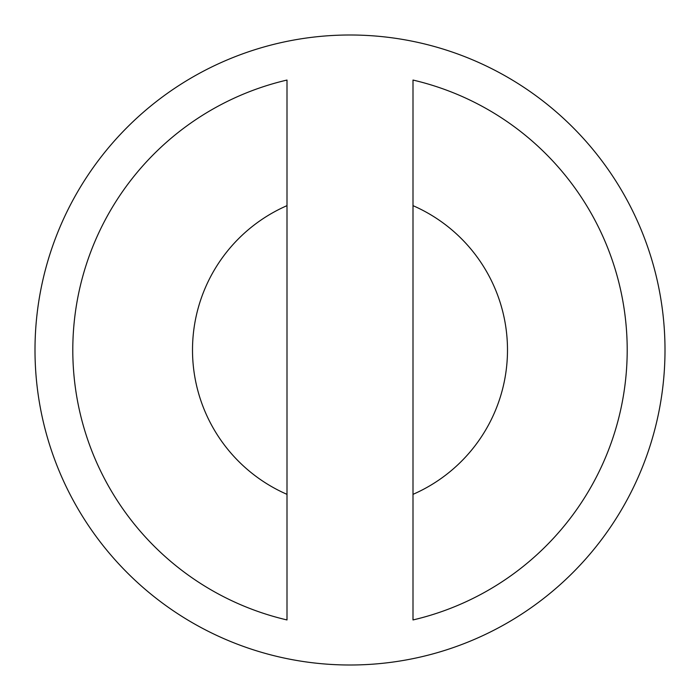 <?xml version="1.0" encoding="UTF-8"?>
<svg xmlns="http://www.w3.org/2000/svg" width="700" height="700" viewBox="0 0 700 700"><rect width="100%" height="100%" fill="white"/><g stroke="black" fill="none" stroke-linecap="round" stroke-linejoin="round"><path stroke-width="1.05" d="M35 350A315 315 0 0 1 507.5 77.201A315 315 0 0 1 507.5 622.799A315 315 0 0 1 35 350M287 494.349L287 205.651A157.5 157.5 0 0 0 287 494.349L287 619.946A277.2 277.2 0 0 1 287 80.054L287 205.651M413 494.349L413 205.651A157.5 157.5 0 0 1 413 494.349L413 619.946A277.2 277.2 0 0 0 413 80.054L413 205.651"/></g></svg>
